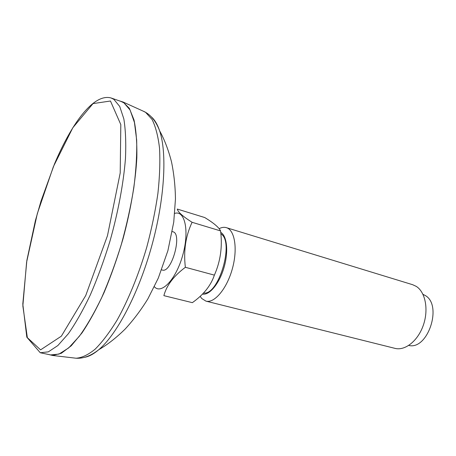<?xml version="1.0" encoding="UTF-8"?>
<svg xmlns="http://www.w3.org/2000/svg" width="456" height="456" viewBox="0 0 456 456"><rect width="100%" height="100%" fill="white"/><g stroke="black" fill="none" stroke-linecap="round" stroke-linejoin="round"><path stroke-width="0.68" d="M48.382 354.449L52.622 355.469L61.298 353.303L71.216 345.808L81.994 332.92C89.473 321.748 96.854 308.25 104.133 292.433C111.178 275.549 117.505 257.589 123.109 238.539C130.804 209.777 135.546 181.556 136.846 157.673C137.096 142.688 136.144 130.091 133.984 119.877L129.356 108.346L123.046 102.013L118.885 100.696M111.401 98.086L121.062 101.46L123.964 102.874L130.085 110.033L134.434 122.47L136.663 139.992C137.028 154.025 136.087 169.917 133.842 187.678C130.838 206.163 126.677 225.042 121.353 244.325C115.471 263.334 108.921 281.09 101.699 297.586C94.284 312.919 86.845 325.801 79.372 336.226L68.696 347.899L59.001 354.084L50.639 354.922L40.624 352.824M202.527 294.086C209.429 295.499 219.268 283.74 223.942 267.786C228.684 251.855 227.042 235.809 220.715 232.366M203.57 293.008C218.732 295.779 234.669 241.372 220.858 233.837M200.161 296.354L201.723 298.492L205.947 301.131C214.388 303.514 226.849 288.79 232.321 268.886C237.901 249.01 234.823 229.966 226.364 227.658C224.118 226.997 221.707 227.333 219.125 228.667M226.364 227.658L412.663 284.709L416.254 286.379C425.397 292.068 428.811 309.521 423.345 325.179C417.97 340.877 405.07 351.046 394.976 348.361L205.947 301.131M422.968 294.325L425.163 295.459C442.839 305.03 427.848 350.413 408.764 345.437M192.09 222.294C182.827 216.429 177.897 212.017 177.287 209.065L204.738 217.54C213.693 222.995 218.971 227.453 220.561 230.913C222.574 246.565 220.51 261.305 214.377 275.128C210.837 285.638 203.496 294.815 192.341 302.664L163.869 295.648C166.548 285.456 173.713 276.005 185.364 267.296C183.409 250.903 185.649 235.906 192.09 222.294L220.561 230.913M161.623 269.861L162.256 270.026C171.536 273.668 182.713 233.432 172.887 231.762L172.26 231.58M154.35 286.704C161.333 294.907 176.141 279.294 182.765 255.115C189.565 230.987 184.931 209.977 174.722 213.397M185.364 267.296L214.377 275.128M143.03 111.064L145.618 112.375L152.053 119.415C155.599 126.511 158.089 136.076 159.52 148.103C160.261 161.435 159.725 176.523 157.918 193.367C155.371 210.9 151.643 228.872 146.746 247.277C138.681 274.643 128.335 299.945 117.175 319.969C109.679 332.247 102.332 341.983 95.133 349.188C88.179 354.836 81.823 357.846 76.072 358.222L74.413 358.028M84.474 357.344C88.852 356.615 93.617 354.067 98.775 349.706C116.861 334.499 138.527 293.55 151.603 246.457C164.696 199.375 167.255 153.113 159.606 130.758C157.44 124.363 154.669 119.723 151.295 116.839M113.852 99.345L111.047 97.966C93.662 93.138 71.666 123.251 54.486 163.96L41.006 201.107L35.391 220.647L26.87 260.387L22.8 304.044L26.818 337.178L40.259 352.75L48.37 351.844L57.838 345.562L68.309 333.769C75.662 323.247 83.009 310.262 90.356 294.81C97.527 278.2 104.059 260.325 109.959 241.195C118.138 212.177 123.519 183.278 125.463 158.511C126.147 142.922 125.599 129.703 123.827 118.862L119.723 106.447L113.852 99.345M110.46 101.015L120.811 124.591L120.207 172.944L107.485 235.666L85.762 295.471L61.36 336.169L40.59 349.855L27.349 337.662L22.851 305.902L26.608 262.171L37.324 213.596L53.392 166.651L72.829 127.726L93.03 103.597L110.46 101.015M52.622 355.469L76.072 358.222C83.368 358.69 90.932 355.851 98.775 349.706C107.536 344.628 116.337 337.736 125.172 329.038C133.608 319.838 141.183 309.761 147.898 298.817L158.289 278.114L167.911 250.635L173.747 222.118L175.446 199.13C175.303 186.401 173.987 173.975 171.507 161.851C168.429 149.933 164.462 139.57 159.606 130.758C156.06 121.45 151.039 115.117 144.552 111.748L123.046 102.013"/></g></svg>
